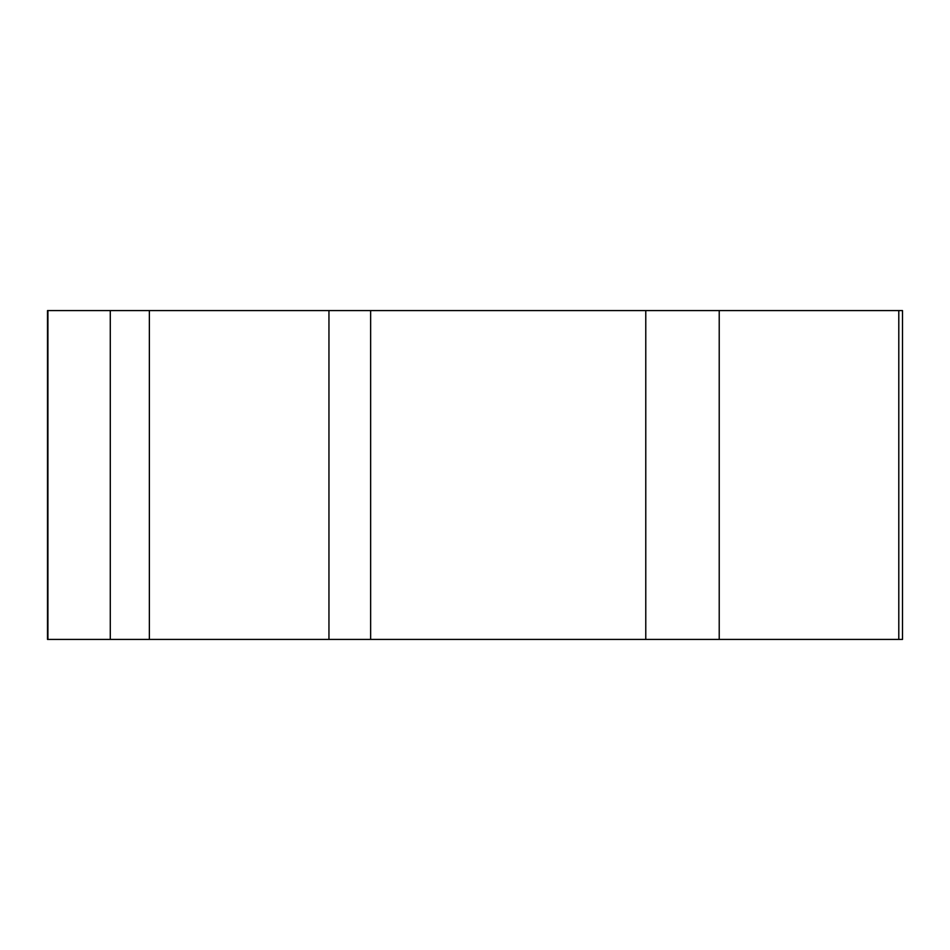 <?xml version="1.0" encoding="UTF-8"?>
<svg xmlns="http://www.w3.org/2000/svg" width="950" height="950" viewBox="0 0 950 950"><rect width="100%" height="100%" fill="white"/><g stroke="black" fill="none" stroke-linecap="round" stroke-linejoin="round"><path stroke-width="1.43" d="M47.5 639.421L902.5 639.421L902.5 310.579L47.5 310.579L47.5 639.421M898.795 310.579L898.795 639.421L47.916 639.421L47.916 310.579M110.283 639.421L110.283 310.579M719.221 310.579L719.221 639.421M645.774 639.421L645.774 310.579M370.642 310.579L370.642 639.421M328.949 639.421L328.949 310.579M149.364 310.579L149.364 639.421"/></g></svg>
